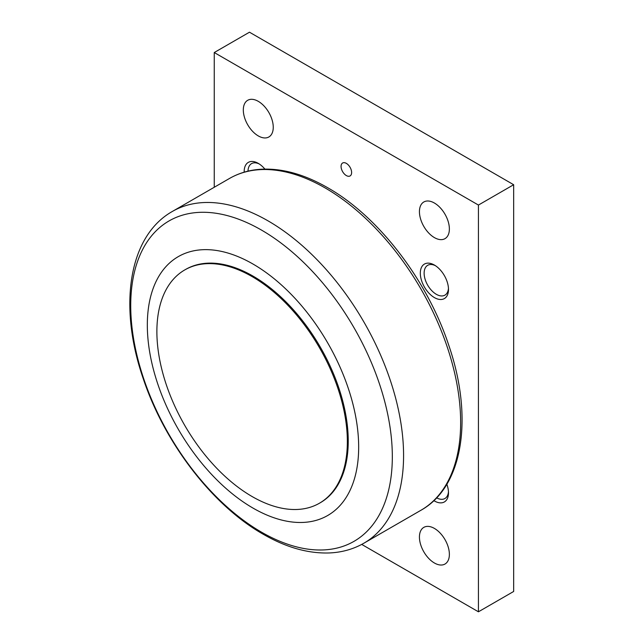 <?xml version="1.0" encoding="UTF-8"?>
<svg xmlns="http://www.w3.org/2000/svg" width="644" height="644" viewBox="0 0 644 644"><rect width="100%" height="100%" fill="white"/><g stroke="black" fill="none" stroke-linecap="round" stroke-linejoin="round"><path stroke-width="0.97" d="M392.325 456.652A184.981 106.799 -120 0 0 261.52 230.101A184.981 106.799 -120 0 0 130.724 305.618A184.981 106.799 -120 0 0 261.52 532.177A184.981 106.799 -120 0 0 392.325 456.652M358.668 447.073A149.448 86.28 -120 0 0 252.995 264.04A149.448 86.28 -120 0 0 147.323 325.051A149.448 86.28 -120 0 0 252.995 508.084A149.448 86.28 -120 0 0 358.668 447.073M184.772 269.925L185.657 269.417A134.685 77.763 60 0 1 252.995 276.091A134.685 77.763 60 0 1 340.99 394.78A134.685 77.763 60 0 1 320.342 502.706L319.456 503.214A134.685 77.763 -120 0 0 340.104 395.287A134.685 77.763 -120 0 0 252.118 276.598A134.685 77.763 -120 0 0 184.772 269.925A134.685 77.763 -120 0 0 164.131 377.851A134.685 77.763 -120 0 0 252.118 496.54A134.685 77.763 -120 0 0 319.456 503.214M258.284 101.341A21.172 12.22 60 0 1 272.114 120.001A21.172 12.22 60 0 1 268.87 136.963A21.172 12.22 60 0 1 258.284 135.916A21.172 12.22 60 0 1 244.454 117.264A21.172 12.22 60 0 1 247.698 100.295A21.172 12.22 60 0 1 258.284 101.341M434.402 203.029A21.172 12.22 60 0 1 448.232 221.681A21.172 12.22 60 0 1 444.988 238.65A21.172 12.22 60 0 1 434.402 237.604A21.172 12.22 60 0 1 420.572 218.944A21.172 12.22 60 0 1 423.816 201.983A21.172 12.22 60 0 1 434.402 203.029M434.402 528.418A21.172 12.22 60 0 1 448.232 547.078A21.172 12.22 60 0 1 444.988 564.039A21.172 12.22 60 0 1 434.402 562.993A21.172 12.22 60 0 1 420.572 544.333A21.172 12.22 60 0 1 423.816 527.372A21.172 12.22 60 0 1 434.402 528.418M346.343 163.375A7.47 4.315 60 0 1 351.222 169.96A7.47 4.315 60 0 1 350.078 175.941A7.47 4.315 60 0 1 346.343 175.571A7.47 4.315 60 0 1 341.465 168.986A7.47 4.315 60 0 1 342.608 163.004A7.47 4.315 60 0 1 346.343 163.375M248.012 171.151A17.227 9.95 60 0 1 251.571 163.616A17.227 9.95 60 0 1 259.266 163.987M244.205 172.165A19.924 11.503 60 0 1 244.189 171.505A19.924 11.503 60 0 1 258.284 163.375A19.924 11.503 60 0 1 264.893 169.098M448.457 288.303A17.227 9.95 60 0 1 444.924 295.145A17.227 9.95 60 0 1 431.649 290.533A17.227 9.95 60 0 1 424.13 273.193A17.227 9.95 60 0 1 427.697 265.304A17.227 9.95 60 0 1 435.392 265.666M448.49 289.462A19.924 11.503 60 0 1 434.402 297.592A19.924 11.503 60 0 1 420.315 273.193A19.924 11.503 60 0 1 434.402 265.054A19.924 11.503 60 0 1 448.49 289.462M446.847 484.24A19.924 11.503 60 0 1 448.49 492.829A19.924 11.503 60 0 1 433.839 500.621M448.457 491.67A17.227 9.95 60 0 1 444.924 498.512A17.227 9.95 60 0 1 436.616 497.836M361.711 544.413L478.436 611.8L478.436 205.058L214.251 52.534L214.251 187.259M214.251 52.534L249.478 32.2L513.662 184.723L513.662 591.466L478.436 611.8M478.436 205.058L513.662 184.723M325.204 187.976A191.542 110.583 60 0 1 460.645 422.569A191.542 110.583 60 0 1 420.975 510.249C462.988 486.904 473.573 417.964 449.085 346.231C427.793 280.776 378.777 216.617 327.699 187.734C304.435 174.347 282.289 168.181 261.279 169.227C249.606 169.919 238.996 173.003 229.441 178.493A191.542 110.583 60 0 1 325.204 187.976M363.916 543.19C353.693 549.042 342.407 552.286 330.05 552.922C308.573 553.792 286.274 547.553 263.163 534.198C212.657 505.58 164.687 443.096 143.29 378.817C118.295 306.938 128.14 236.38 172.375 211.441A191.542 110.583 60 0 1 268.146 220.924A191.542 110.583 60 0 1 403.579 455.509A191.542 110.583 60 0 1 363.916 543.19L420.975 510.249M172.375 211.441L229.441 178.493"/></g></svg>
